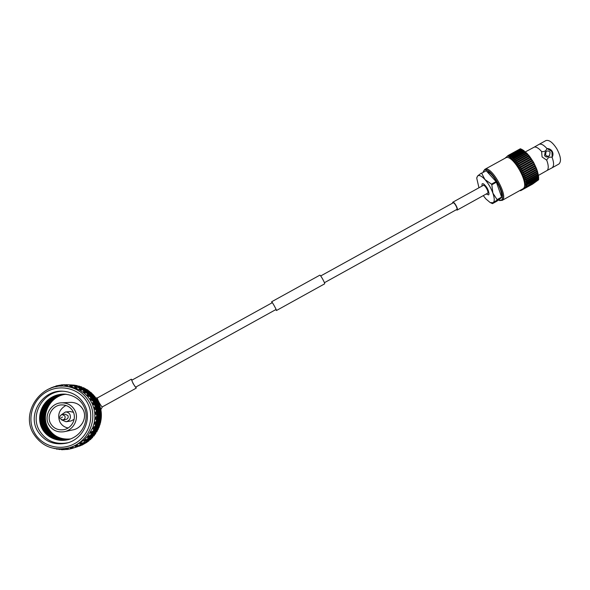 <?xml version="1.0" encoding="UTF-8"?>
<svg xmlns="http://www.w3.org/2000/svg" width="590" height="590" viewBox="0 0 590 590"><rect width="100%" height="100%" fill="white"/><g stroke="black" fill="none" stroke-linecap="round" stroke-linejoin="round"><path stroke-width="0.89" d="M135.7 387.121L135.656 387.143C135.147 387.291 131.304 380.27 131.85 380.196L272.359 302.641M456.69 209.509L456.815 209.443C457.98 208.668 454.226 202.031 453.098 202.864L453.031 202.916M275.729 309.647L276.474 310.495C276.791 310.163 271.887 301.343 271.629 301.77L271.968 302.847M324.544 283.886L324.618 283.842C325.26 283.34 320.377 274.586 319.795 275.191L319.758 275.228M271.629 301.77L319.795 275.191M486.868 171.476C492.562 172.317 502.953 190.26 501.507 196.765M501.212 197.856L499.398 199.258M483.129 172.088L483.948 170.599C489.191 164.33 507.894 196.249 501.249 200.172L498.181 200.194M483.394 171.358L484.833 169.345C491.035 164.802 508.927 196.514 502.274 200.29L499.597 200.593M484.833 169.345L505.601 157.928C512.29 153.127 530.145 184.722 523.013 188.763L502.016 200.46M551.997 167.862L558.863 164.049C561.547 161.527 560.861 156.439 556.812 148.791C552.653 142.367 549.017 139.631 545.905 140.582L539.024 144.373C541.06 143.495 543.7 144.897 546.952 148.562L547.063 148.503C549.305 148.584 551.023 149.521 552.225 151.32C553.236 153.245 553.221 155.192 552.196 157.176L552.085 157.235C554.091 162.803 554.062 166.351 551.997 167.862L547.247 170.385C548.73 168.541 548.56 165.141 546.724 160.2L542.077 156.933L541.598 151.519C538.766 148.274 536.354 146.785 534.363 147.058L525.425 151.851M534.363 147.058L539.024 144.373M552.196 157.176L551.908 151.578L547.063 148.503M546.097 151.497L545.116 152.294L544.577 155.627C545.698 157.095 547.019 157.375 548.538 156.483L549.526 155.701C547.999 156.593 546.679 156.313 545.551 154.846L546.097 151.497C547.623 150.575 548.958 150.856 550.094 152.331L549.526 155.701M504.9 158.312L508.499 155.273L520.365 148.746L523.677 150.48L529.319 155.981L533.522 162.25L536.745 169.146L538.641 177L538.611 179.736L526.088 186.676L538.641 179.508M521.597 149.292L527.047 153.393L533.522 162.25L537.328 170.842L538.478 175.584L538.663 179.205M538.611 179.758L525.874 186.816L520.601 190.71L532.63 184.087L538.611 179.758M508.499 155.273L520.712 148.879M538.611 179.249L526.723 186.278M507.4 156.026L507.843 155.745M521.118 149.056L509.229 155.59L508.55 156.453L507.666 155.841M522.187 149.624L509.546 156.984L508.55 156.453L508.838 155.406M526.73 185.85L525.653 185.555L525.616 186.742L526.088 186.676M520.601 190.71L519.989 190.467M509.229 155.59L509.863 155.922L509.546 156.984L512.791 159.507L516.162 163.231L520.358 169.529L524.2 178.114L525.653 185.555L538.611 178.741M509.863 155.922L521.759 149.381M510.276 156.173L510.94 156.601L522.858 150.052M523.3 150.354L511.368 156.911L512.054 157.441L523.986 150.878M524.444 151.239L512.496 157.81L513.197 158.43L525.152 151.851M525.609 152.279L513.654 158.858L514.362 159.566L526.324 152.972M526.789 153.452L514.819 160.045L515.527 160.827L527.504 154.233M527.969 154.757L515.985 161.358L516.692 162.213L528.677 155.605M529.134 156.18L517.142 162.788L517.836 163.703L529.835 157.088M530.277 157.7L518.278 164.315L518.957 165.289L530.956 158.666M531.391 159.307L519.384 165.93L520.033 166.948L532.04 160.318M532.453 160.989L520.446 167.619L521.066 168.666L533.065 162.036M533.456 162.722L521.449 169.359L522.032 170.429L534.038 163.799M534.393 164.499L522.393 171.137L522.932 172.221L534.931 165.584M535.255 166.292L523.264 172.929L523.75 174.021L535.742 167.376M536.037 168.084L524.045 174.721L524.481 175.805L536.465 169.168M536.723 169.861L524.746 176.499L525.122 177.56L537.092 170.923M537.313 171.609L525.343 178.239L525.661 179.272L537.615 172.641M537.792 173.298L525.845 179.928L526.088 180.924L538.036 174.293M538.169 174.928L526.228 181.55L526.413 182.494L538.346 175.872M538.434 176.469L526.509 183.084L526.627 183.969L538.537 177.361M538.582 177.915L526.678 184.523L526.723 185.341M511.368 156.911L510.593 157.678L510.94 156.601M512.496 157.81L511.678 158.518L512.054 157.441M513.654 158.858L512.791 159.507L513.197 158.43M514.819 160.045L513.912 160.628L514.362 159.566M515.985 161.358L515.041 161.874L515.527 160.827M517.142 162.788L516.162 163.231L516.692 162.213M518.278 164.315L517.268 164.691L517.836 163.703M519.384 165.93L518.337 166.24L518.957 165.289M520.446 167.619L519.37 167.855L520.033 166.948M521.449 169.359L520.358 169.529L521.066 168.666M522.393 171.137L521.28 171.24L522.032 170.429M523.264 172.929L522.135 172.973L522.932 172.221M524.045 174.721L522.91 174.706L523.75 174.021M524.746 176.499L523.603 176.425L524.481 175.805M525.343 178.239L524.2 178.114L525.122 177.56M525.845 179.928L524.702 179.758L525.661 179.272M526.228 181.55L525.1 181.344L526.088 180.924M526.509 183.084L525.395 182.841L526.413 182.494M526.678 184.523L525.579 184.25L526.627 183.969M538.441 175.385L547.247 170.385M546.952 148.562C546.016 150.988 544.231 151.977 541.598 151.519M546.724 160.2C547.668 157.766 549.452 156.778 552.085 157.235M524.2 178.114L537.328 170.842M523.603 176.425L536.745 169.146M522.91 174.706L536.059 167.42M522.268 173.268L535.292 165.687M521.28 171.24L534.444 163.961M520.358 169.529L533.522 162.25M519.37 167.855L532.541 160.583M518.337 166.24L531.501 158.976M517.268 164.691L530.425 157.434M516.162 163.231L529.319 155.981M515.041 161.874L528.183 154.632M522.932 174.692L523.109 175.178M481.875 186.167L482.148 183.785L483.217 183.711C486.691 186.359 488.623 189.855 488.999 194.184L488.638 194.899L486.212 193.999M484.161 184.294L483.771 185.393M487.694 172.391L487.908 171.867M488.173 172.922L489.538 172.885M501.537 194.575L501.05 195.474M483.291 195.622L485.821 198.874L490.216 202.599L493.203 202.724L492.495 203.624L496.957 201.146L501.633 197.532L497.09 200.054L497.075 199.619L501.618 197.097L501.633 197.532M491.824 184.759L491.463 184.139L496.05 181.609L496.411 182.222L491.824 184.759L492.879 193.1C490.961 187.945 488.321 183.424 484.95 179.537C481.602 175.945 479.154 174.765 477.59 175.99L476.727 178.173L478.955 187.775M481.654 173.239L486.204 170.739L481.654 173.239L484.95 179.537L491.463 184.139M497.09 200.054L493.203 202.724C494.678 201.338 494.568 198.129 492.879 193.1L497.075 199.619M476.794 177.693L477.59 175.99L481.322 173.084M486.204 170.739L496.05 181.609M496.411 182.222L501.618 197.097M487.871 192.805L489.014 193.063M456.129 209.833L457.176 210.062C458.563 209.148 454.094 201.242 452.751 202.237L452.464 203.218M487.473 193.291L487.642 193.203C489.213 192.193 484.751 184.323 483.232 185.415L483.136 185.481M132.138 380.034L131.297 379.208L133.126 383.611L136.231 388.132L135.973 386.974M62.496 417.027L61.279 417.698L62.496 417.027M60.055 418.62C59.391 416.511 60.151 415.176 62.334 414.6L64.878 415.957C65.542 418.015 64.811 419.35 62.68 419.969L60.055 418.62M62.85 419.947L65.785 419.52C67.872 418.915 68.595 417.602 67.939 415.574L65.261 414.261M68.101 427.986C64.465 427.256 61.751 425.301 59.951 422.108C57.156 414.999 59.14 409.445 65.888 405.448M50.607 423.546C53.506 428.325 57.798 430.383 63.484 429.719C71.847 428.569 77.054 418.325 72.924 411.23C70.483 407.063 66.803 404.954 61.876 404.895C52.783 404.784 46.094 415.803 50.607 423.546M74.783 410.205C71.973 405.411 67.732 402.948 62.068 402.815C51.396 402.55 43.431 415.478 48.741 424.571C52.171 430.213 57.237 432.61 63.941 431.747C73.61 430.294 79.554 418.421 74.783 410.205M64.701 431.592L72.651 429.926C81.863 428.547 87.504 417.233 82.954 409.401C80.27 404.829 76.235 402.483 70.837 402.358L69.76 402.417M66.146 394.231C50.659 395.514 40.297 414.423 47.967 427.684C53.026 436.106 60.556 439.852 70.549 438.938M65.829 394.201C50.143 395.271 39.486 414.387 47.259 427.809C52.422 436.364 60.084 440.111 70.247 439.049M65.505 394.172C49.634 395.027 38.675 414.357 46.544 427.927C51.809 436.63 59.605 440.369 69.937 439.159M65.188 394.15C49.117 394.776 37.856 414.32 45.828 428.052C51.197 436.895 59.125 440.627 69.627 439.27M64.856 394.127C48.601 394.526 37.03 414.283 45.098 428.178C50.578 437.161 58.646 440.892 69.31 439.373M64.531 394.113C48.085 394.282 36.204 414.246 44.375 428.303C49.958 437.426 58.167 441.15 68.993 439.469M64.207 394.105C47.569 394.024 35.363 414.209 43.638 428.428C49.331 437.699 57.68 441.409 68.669 439.565M63.875 394.098C47.045 393.773 34.522 414.173 42.9 428.561C48.705 437.972 57.193 441.674 68.352 439.653M42.156 428.687C47.842 439.587 62.695 443.702 73.735 437.456C84.857 431.371 89.422 416.547 83.559 405.839C77.858 395.042 63.174 390.927 52.141 397.07C41.027 403.051 36.3 417.875 42.156 428.687M62.872 391.222C43.867 390.882 29.714 413.922 39.176 430.191C45.732 440.826 55.32 445.015 67.924 442.758M37.281 430.523C43.97 441.357 53.734 445.561 66.559 443.142C83.197 439.439 92.63 418.789 84.377 404.541C79.702 396.473 72.636 392.033 63.189 391.236C43.313 389.341 27.28 413.413 37.281 430.523M87.445 402.852C80.115 388.972 61.249 383.684 47.053 391.568C32.752 399.246 26.631 418.317 34.168 432.241C41.484 446.291 60.623 451.586 74.827 443.533C89.142 435.686 94.983 416.606 87.445 402.852M33.047 433.001C20.908 412.226 40.916 383.175 64.893 386.214C75.741 387.431 83.846 392.697 89.215 402.011C98.862 418.694 88.271 442.876 68.905 447.81C53.248 451.18 41.3 446.247 33.047 433.001M97.107 400.064L96.649 399.356M95.986 398.383L95.624 397.903L97.424 397.896C97.173 398.339 97.719 399.85 99.068 402.432C100.684 405.315 101.782 406.79 102.38 406.864L100.838 409.615M67.002 448.289L69.141 449.138L70.026 448.953L71.442 447.036L74.156 447.773L75.004 447.463L75.97 445.362L78.913 445.656L79.702 445.221L80.321 442.95L83.293 442.839L84.016 442.286L84.363 439.808L87.202 439.388L87.829 438.731L87.689 436.298L90.536 435.391L91.052 434.653L90.521 432.227L93.22 430.951L93.611 430.147L92.748 427.662L95.174 426.179L95.44 425.324L94.149 423.104L96.369 421.186L96.495 420.309L94.857 418.266L96.767 416.098L96.76 415.213L94.806 413.413L96.369 411.046L96.214 410.175L93.95 408.523L95.174 406.141L94.894 405.315L92.431 404.113L90.1 399.777L87.268 396.089L83.787 392.815L79.702 390.064L75.328 388.058L70.667 386.767L64.694 386.199M97.881 401.244L96.62 399.511L97.04 400.92L98.139 402.328L97.881 401.244M96.996 402.402L96.649 400.942L95.469 399.563L96.79 402.682M95.838 402.469L95.492 401.001L94.304 399.614L95.632 402.756M94.666 402.542L94.319 401.06L93.117 399.659L94.452 402.83M71.442 447.036L76.095 445.303L84.259 439.904L87.777 436.187L92.696 427.794L94.149 423.104L94.872 418.133L94.806 413.413L93.987 408.656L92.379 403.988L93.227 401.517L92.814 400.743L90.1 399.777L90.565 397.269L90.034 396.576L87.173 395.993L87.254 393.515L86.619 392.918L83.787 392.815L83.374 390.337L82.652 389.85L79.702 390.064L79.031 387.814L78.234 387.446L75.454 388.102L74.318 386.007L73.477 385.772L70.667 386.767L69.362 384.968L68.477 384.864L65.977 386.229L64.266 384.709L63.373 384.739L61.382 386.118M93.227 401.517L92.814 400.743M73.44 412.314L70.077 411.518M61.552 419.859L66.028 421.747C69.849 420.596 71.147 418.17 69.937 414.475C68.927 412.771 67.415 411.945 65.394 411.997L61.072 415.021M66.323 421.702L71.036 420.965L74.133 419.313M53.845 448.422L54.855 448.606M56.5 448.843L55.519 448.658M58.624 449.292L57.016 448.894M56.426 449.064L57.119 449.204M60.505 449.344L60.121 449.337M77.334 446.8L76.84 446.954M79.104 446.202L81.066 445.457L79.09 446.165M49.671 388.663L48.645 389.061M55.15 386.907L54.184 386.561L52.753 387.542M50.224 388.434L51.168 388.073M53.144 387.084L51.035 387.837M60.689 386.148L59.162 385.241L57.046 386.538M54.907 386.811L55.873 386.022L56.102 386.708M56.323 386.664L56.559 385.83L55.873 386.022M56.559 385.83L58.145 385.543M54.56 386.693L54.951 386.583M59.811 385.609L60.91 384.968L61.072 386.133L61.618 384.887L60.91 384.968M61.618 384.887L63.285 384.783M59.361 385.351L59.944 385.27M69.362 384.968L68.477 384.864M64.811 385.167L66.028 384.702L65.999 385.941L66.729 384.732L66.028 384.702M66.729 384.732L68.425 384.887M64.325 384.754L65.055 384.739M66.559 386.251L65.52 386.244M74.318 386.007L73.477 385.772M71.773 385.373L70.144 385.041L71.088 385.233L70.866 386.502L71.773 385.373L71.088 385.233M70.417 384.975L68.315 384.813L70.417 384.975M69.797 385.484L70.144 385.041M67.444 384.769L69.79 384.901M79.031 387.814L78.234 387.446M76.634 386.789L75.085 386.148L75.977 386.546L75.564 387.814L76.634 386.789L75.977 386.546M75.35 385.949L73.315 385.528L75.35 385.949M74.642 386.561L75.085 386.148M73.58 385.395L71.508 385.1L73.58 385.395M71.773 385.041L69.686 384.872L71.773 385.041M68.823 384.835L71.154 384.982M83.566 390.101L85.314 391.059L84.4 390.115L82.6 389.23L83.566 390.101L82.652 389.85M81.177 388.943L82.63 389.621L81.634 388.788L79.753 388.014L80.572 388.603L79.967 389.85L81.177 388.943L80.572 388.603M80.048 387.674L78.116 387.011L80.048 387.674M79.237 388.368L79.753 388.014M78.389 386.745L76.412 386.199L78.389 386.745M76.671 386L74.65 385.58L76.671 386M74.908 385.454L72.858 385.159L74.908 385.454M73.108 385.1L71.043 384.938L73.108 385.1M70.188 384.894L72.489 385.041M87.254 393.515L86.619 392.918M85.314 391.79L86.627 392.63L85.779 391.583L84.06 390.587L84.768 391.362L83.979 392.542L85.314 391.79L84.768 391.362M83.478 390.868L84.06 390.587M82.91 388.825L81.051 388.05L83.898 389.651L82.91 388.825M81.332 387.711L79.414 387.055L81.332 387.711M79.68 386.789L77.718 386.251L79.68 386.789M77.969 386.052L75.97 385.639L77.969 386.052M76.213 385.513L74.178 385.218L76.213 385.513M73.905 385.108L75.601 385.366L73.905 385.108M90.565 397.269L90.034 396.576M88.92 395.256L90.078 396.237L89.415 394.99L87.88 393.81L88.456 394.747L87.497 395.846L88.92 395.256L88.456 394.747M88.286 393.213L86.656 392.129L89.038 394.363L88.286 393.213M87.268 394.002L87.88 393.81M87.025 391.59L85.314 390.61L87.866 392.638L87.025 391.59M85.646 390.138L83.868 389.26L86.56 391.074L85.646 390.138M84.164 388.854L82.32 388.087L85.144 389.68L84.164 388.854M82.593 387.755L80.697 387.106L82.593 387.755M80.948 386.841L79.001 386.303L80.948 386.841M78.743 385.993L80.373 386.568L78.743 385.993M91.929 399.26L92.91 400.359L92.453 398.943L91.133 397.601L91.553 398.678L90.44 399.673L91.929 399.26L91.553 398.678M91.62 396.893L90.189 395.632L92.18 398.221L91.62 396.893M90.513 397.697L91.133 397.601M90.631 394.976L89.112 393.803L91.295 396.215L90.631 394.976M89.813 395.72L90.189 395.632M89.503 393.213L87.895 392.136L90.255 394.349L89.503 393.213M88.249 391.605L86.553 390.624L89.083 392.638L88.249 391.605M86.877 390.16L85.115 389.289L87.785 391.089L86.877 390.16M85.403 388.891L83.573 388.124L86.376 389.702L85.403 388.891M83.36 387.623L84.871 388.493L83.36 387.623M95.174 406.141L94.894 405.315M94.26 403.7L95.049 404.888L94.82 403.339L93.729 401.878L93.98 403.066L92.726 403.929L94.26 403.7L93.98 403.066M93.537 401.104L93.168 401.281M93.124 401.871L93.729 401.878M93.648 398.899L92.335 397.572L94.105 400.3L93.648 398.899M92.704 399.688L93.117 399.659M92.814 396.864L91.398 395.61L93.375 398.184L92.814 396.864M91.944 397.63L92.335 397.572M91.826 394.961L90.322 393.803L92.49 396.192L91.826 394.961M91.03 395.698L91.398 395.61M90.705 393.213L89.112 392.144L91.457 394.341L90.705 393.213M89.451 391.613L87.777 390.646L90.285 392.645L89.451 391.613M87.645 389.953L86.339 389.319L87.291 390.167L88.994 391.104L87.645 389.953M96.369 411.046L96.214 410.175M95.846 408.479L96.443 409.726L96.45 408.074L95.617 406.525L95.676 407.801L94.304 408.509L95.846 408.479L95.676 407.801M96.052 410.05L96.443 409.726M96.317 405.625L95.359 404.121L96.428 407.218L96.317 405.625M95.551 405.684L95.152 405.817M95.049 406.429L95.617 406.525M95.993 403.258L94.916 401.812L96.229 404.799L95.993 403.258M95.226 403.309L94.843 403.472M94.938 404.084L95.359 404.121M94.725 401.038L94.356 401.222M94.503 401.805L94.916 401.812M94.82 398.855L93.522 397.535L95.278 400.249L94.82 398.855M93.898 399.637L94.304 399.614M93.987 396.834L92.593 395.595L94.555 398.147L93.987 396.834M93.132 397.594L93.522 397.535M93.006 394.946L91.516 393.796L93.663 396.17L93.006 394.946M92.224 395.676L92.593 395.595M91.487 392.933L90.307 392.151L91.111 393.213L92.637 394.334L91.487 392.933M96.767 416.098L96.76 415.213M96.664 413.472L97.048 414.741L97.321 413.029L96.738 411.437L96.598 412.771L95.145 413.302L96.664 413.472L96.598 412.771M96.583 415.028L97.048 414.741M97.564 410.463L96.856 408.892L97.424 412.145L97.564 410.463M96.804 410.551L96.399 410.633M96.229 411.26L96.738 411.437M97.616 407.956L96.79 406.422L97.608 409.593L97.616 407.956M96.856 408.037L96.458 408.14M96.458 408.789L96.856 408.892M97.475 405.529L96.524 404.032L97.593 407.115L97.475 405.529M96.716 405.588L96.325 405.721M96.377 406.355L96.79 406.422M97.151 403.184L96.082 401.746L97.387 404.711L97.151 403.184M96.391 403.236L96.015 403.39M96.118 403.995L96.524 404.032M95.676 401.738L96.082 401.746M95.978 398.81L94.688 397.505L96.436 400.197L95.978 398.81M95.071 399.592L95.469 399.563M94.798 396.487L93.758 395.573L94.385 396.827L95.705 398.102L94.798 396.487M94.311 397.557L94.688 397.505M96.369 421.186L96.495 420.309M96.679 418.553L96.856 419.822L97.387 418.089L97.07 416.488L96.723 417.853L95.211 418.199L96.679 418.553L96.723 417.853M96.317 420.05L96.856 419.822M98.036 415.471L97.586 413.87L97.63 417.189L98.036 415.471M97.261 417.381L97.63 417.189M97.269 415.581L96.856 415.603M96.635 416.26L97.07 416.488M98.478 412.875L97.903 411.296L98.206 414.571L98.478 412.875M97.719 412.978L97.313 413.029M97.217 413.715L97.586 413.87M98.714 410.33L98.021 408.774L98.582 411.997L98.714 410.33L99.717 411.85L99.85 410.205L99.157 408.656L99.105 410.286M97.962 410.419L97.564 410.493M97.52 411.164L97.903 411.296M98.766 407.845L97.94 406.318L98.751 409.467L98.766 407.845M98.014 407.919L97.616 408.022M97.623 408.671L98.021 408.774M98.619 405.433L97.675 403.951L98.737 407.004L98.619 405.433M97.874 405.492L97.483 405.625M97.534 406.252L97.94 406.318M98.287 403.11L97.232 401.679L98.523 404.622L98.287 403.11M97.542 403.154L97.173 403.309M97.276 403.914L97.675 403.951M96.834 401.672L97.232 401.679M95.174 426.179L95.44 425.324M95.89 423.613L95.868 424.837L96.664 423.133L96.605 421.562L96.045 422.919L94.503 423.074L95.89 423.613L96.045 422.919M95.278 424.992L95.868 424.837M97.704 420.515L97.52 418.93L97.048 422.233L97.704 420.515M96.642 422.366L97.048 422.233M96.944 420.655L96.531 420.618M98.545 417.897L98.235 416.304L98.021 419.615L98.545 417.897M97.63 419.778L98.021 419.615M97.785 418.022L97.379 418.022M99.179 415.301L98.744 413.708L98.788 417.005L99.179 415.301M98.419 417.196L98.788 417.005M98.434 415.412L98.021 415.434M99.614 412.727L99.046 411.156L99.356 414.409L99.614 412.727L100.477 414.246L100.735 412.58L100.175 411.016L100.005 412.675M98.869 412.823L98.471 412.875M98.67 411.024L99.046 411.156M99.887 407.734L99.076 406.222L99.887 409.342L99.887 407.734M99.15 407.808L98.766 407.911M98.766 408.553L99.157 408.656M99.511 404.961L98.81 403.87L99.009 405.404L99.858 406.901L99.511 404.961M99.009 405.404L98.626 405.529M98.685 406.156L99.076 406.222M94.326 428.517L94.105 429.668L95.152 428.023L95.344 426.526L94.584 427.853L93.043 427.816L94.326 428.517L94.584 427.853M93.22 430.951L93.611 430.147M93.478 429.734L94.105 429.668M96.59 425.478L96.657 423.945L95.669 427.153L96.59 425.478M95.27 427.226L95.669 427.153M95.823 425.641L95.425 425.552M97.829 422.897L97.77 421.341L97.04 424.594L97.829 422.897M96.635 424.697L97.04 424.594M97.062 423.052L96.664 422.993M98.855 420.309L98.678 418.73L98.206 422.005L98.855 420.309M97.807 422.145L98.206 422.005M98.102 420.441L97.697 420.412M99.688 417.713L99.378 416.127L99.164 419.409L99.688 417.713M98.781 419.579L99.164 419.409M98.943 417.831L98.537 417.831M100.315 415.131L99.88 413.553L99.924 416.82L100.315 415.131M99.57 415.242L99.172 415.264M100.802 409.681L100.285 408.538L100.234 410.161L100.838 411.709L100.802 409.681M100.234 410.161L99.85 410.234M99.806 410.891L100.175 411.016M94.717 430.235L95.027 428.797L93.545 431.828L94.717 430.235M92.011 433.141L91.612 434.196L92.903 432.654L93.331 431.268L92.372 432.522L90.867 432.293L92.011 433.141L92.372 432.522M90.536 435.391L91.052 434.653M90.978 434.159L91.612 434.196M93.161 431.836L93.545 431.828M96.332 427.757L96.524 426.268L95.292 429.387L96.332 427.757M94.902 429.424L95.292 429.387M95.565 427.934L95.189 427.824M97.748 425.228L97.822 423.709L96.841 426.895L97.748 425.228M96.443 426.961L96.841 426.895M96.996 425.39L96.605 425.309M98.972 422.676L98.921 421.127L98.191 424.35L98.972 422.676M97.8 424.453L98.191 424.35M98.22 422.824L97.822 422.765M99.99 420.102L99.813 418.539L99.349 421.791L99.99 420.102M98.958 421.924L99.349 421.791M99.253 420.235L98.847 420.198M100.809 417.528L100.507 415.957L100.293 419.21L100.809 417.528M99.916 419.372L100.293 419.21M100.071 417.646L99.673 417.639M101.325 414.564L100.993 413.398L100.698 415.072L101.045 416.643L101.325 414.564M100.698 415.072L100.3 415.095M94.098 432.352L94.518 430.973L92.822 433.886L94.098 432.352M92.121 434.675L92.652 433.362L90.72 436.15L92.121 434.675M89.009 437.382L88.448 438.311L89.96 436.902L90.595 435.663L89.459 436.821L88.013 436.408L89.009 437.382L89.459 436.821M87.202 439.388L88.058 438.908L87.261 440L88.869 438.68L89.599 437.529L88.058 438.908M87.829 438.178L88.448 438.311M95.89 429.955L96.2 428.524L94.732 431.533L95.89 429.955M94.356 431.541L94.732 431.533M97.49 427.492L97.682 426.017L96.465 429.114L97.49 427.492M96.074 429.151L96.465 429.114M96.731 427.662L96.362 427.558M98.891 424.984L98.965 423.473L97.999 426.636L98.891 424.984M97.601 426.703L97.999 426.636M98.147 425.147L97.763 425.058M100.101 422.447L100.049 420.913L99.334 424.114L100.101 422.447M98.943 424.217L99.334 424.114M99.363 422.595L98.972 422.536M101.074 419.497L100.934 418.347L100.374 420.028L100.47 421.57L101.074 419.497M100.086 421.702L100.47 421.57M100.374 420.028L99.983 419.999M93.316 434.358L93.847 433.053L91.929 435.818L93.316 434.358M91.177 436.571L91.811 435.339L89.68 437.964L91.177 436.571M85.388 441.128L87.217 439.609L85.919 440.642L84.562 440.044L85.388 441.128L85.919 440.642M83.293 442.839L84.016 442.286M84.112 441.674L84.687 441.903M95.27 432.05L95.698 430.685L94.009 433.569L95.27 432.05M97.048 429.675L97.357 428.251L95.904 431.238L97.048 429.675M95.536 431.246L95.904 431.238M98.633 427.234L98.825 425.766L97.616 428.842L98.633 427.234M97.232 428.878L97.616 428.842M100.049 424.365L100.094 423.244L99.282 424.903L99.127 426.378L100.049 424.365M98.744 426.452L99.127 426.378M99.282 424.903L98.906 424.822M92.379 436.239L93.006 435.014L90.897 437.618L92.379 436.239M90.086 438.326L90.816 437.19L88.5 439.639L90.086 438.326M87.645 440.302L88.463 439.255L85.948 441.526L87.645 440.302M85.041 442.146L83.256 443.282L85.041 442.146M81.236 444.285L83.271 443.001L81.833 443.887L80.594 443.127L81.236 444.285L81.833 443.887M78.913 445.656L79.702 445.221M79.916 444.587L80.424 444.89M94.496 434.041L95.027 432.75L93.124 435.494L94.496 434.041M96.428 431.755L96.856 430.398L95.182 433.267L96.428 431.755M98.272 429.041L98.501 427.986L97.439 429.579L97.055 430.951L98.272 429.041M91.295 437.987L92.018 436.851L89.717 439.285L91.295 437.987M88.869 439.941L87.195 441.158L88.869 439.941M86.288 441.77L84.525 442.898L86.288 441.77M83.573 443.466L81.722 444.491L83.573 443.466M80.727 445L78.795 445.922L80.727 445M76.656 446.77L78.861 445.76L77.312 446.468L76.213 445.568L76.656 446.77L77.312 446.468M74.156 447.773L75.004 447.463M75.343 446.837L75.763 447.191M93.559 435.907L94.186 434.697L92.092 437.286L93.559 435.907M95.794 433.407L94.297 435.169L95.794 433.407M90.078 439.587L88.419 440.796L90.078 439.587M87.527 441.401L85.771 442.515L87.527 441.401M84.835 443.075L82.998 444.1L84.835 443.075M82.01 444.602L80.1 445.516L82.01 444.602M79.082 445.966L77.098 446.77L79.082 445.966M76.036 447.161L73.993 447.854L76.036 447.161M73.344 448.053L72.452 448.334L71.515 447.316L71.759 448.533L72.452 448.334M71.759 448.533L70.092 448.879M70.49 448.363L70.815 448.747M92.667 437.367L90.919 438.93L92.667 437.367M90.661 438.857L90.3 439.683L90.845 439.196M88.972 440.804L87.003 442.146L88.972 440.804M86.074 442.699L84.252 443.709L86.074 442.699M83.279 444.211L81.383 445.118L83.279 444.211M80.373 445.568L78.411 446.365L80.373 445.568M77.364 446.748L75.336 447.434L77.364 446.748M74.694 447.633L74.185 447.788M69.059 449.108L67.385 449.425L66.655 448.363M66.626 448.371L66.677 449.514L67.385 449.425M66.677 449.514L65.475 449.138M62.643 448.938L64.9 449.669L66.183 448.459M86.826 442.058L86.28 442.743L86.885 442.338M71.53 384.96L72.238 385.005M77.098 385.602L76.398 385.469L77.231 385.735M81.803 386.981L81.14 386.738L81.944 387.158M85.189 388.795L85.602 388.729M89.075 391.391L89.673 391.399M93.729 395.204L93.81 395.617M92.564 394.54L93.257 394.688M96.642 399.091L96.657 399.555M95.632 398.25L96.259 398.501M98.899 403.398L98.84 403.907M98.073 402.41L98.619 402.756M100.44 408.029L100.263 407.351L100.293 408.546L99.894 408.442M99.821 406.938L100.263 407.351M101.229 412.875L101.163 412.167L100.978 413.391M100.824 411.724L101.163 412.167M101.244 417.801L101.288 417.093L100.883 418.31M101.045 416.621L101.288 417.093M100.484 422.706L100.639 422.005L100.012 423.178M100.484 421.525L100.639 422.005M98.965 427.462L99.231 426.791L98.397 427.861M99.164 426.327L99.231 426.791M96.723 431.946L97.092 431.32L96.067 432.256M97.092 430.906L97.092 431.32M93.81 436.054L94.275 435.494L93.249 436.209M90.3 439.683L89.901 439.72M82.504 444.853L81.84 445.155L82.607 444.698M82.652 444.727L85.55 443.105L82.563 444.661M79.702 445.959L82.725 444.565L79.657 445.915M76.029 447.213L75.527 447.375M65.66 449.433L65.092 449.499M61.611 449.005L61.515 449.691L62.23 449.713L61.869 448.99M61.515 449.691L60.423 449.138M63.831 449.61L62.23 449.713M58.24 448.99L59.752 449.565L60.578 449.042M98.471 428.134L98.692 427.654M99.186 426.496L99.452 425.803M100.064 424.003L100.418 422.779M100.617 421.939L100.942 420.36M101.023 419.866C101.878 414.143 101.17 408.664 98.891 403.449M98.552 402.712L97.955 401.547M100.484 422.374L100.101 422.315M101.192 417.462L100.794 417.454M101.119 412.528L100.735 412.58M100.278 407.697L99.894 407.793M98.678 403.081L98.309 403.228M98.412 403.833L98.81 403.87M96.229 399.541L96.62 399.511M135.685 387.136L276.113 309.433M324.411 282.713L456.756 209.487M320.68 275.965L453.098 202.864M276.459 310.517L324.589 283.871M522.342 149.661L521.693 149.344M490.718 202.82L492.421 203.587M457.103 210.114L487.561 193.255M452.751 202.237L483.232 185.415M97.424 397.896L131.297 379.208M65.438 414.239L62.334 414.6M63.484 429.719L64.163 429.586M62.068 402.815L70.837 402.358M67.666 442.839L66.559 443.142M67.356 386.31L64.893 386.214M70.409 411.481L65.394 411.997M69.48 384.894L68.978 384.872M70.844 384.953L70.35 384.931M72.186 385.019L71.707 384.997M73.514 385.078L73.035 385.056M71.331 447.065L70.077 447.449M102.38 406.864L136.231 388.132"/></g></svg>
